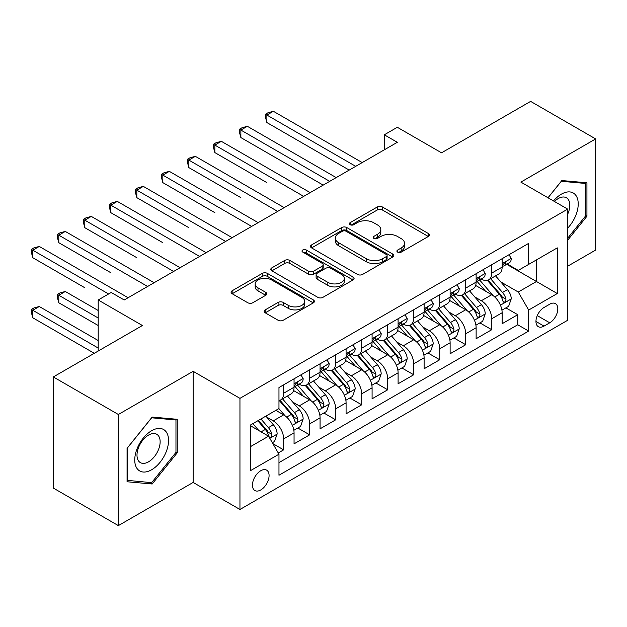 <?xml version="1.0" encoding="UTF-8"?>
<svg xmlns="http://www.w3.org/2000/svg" width="627" height="627" viewBox="0 0 627 627"><rect width="100%" height="100%" fill="white"/><g stroke="black" fill="none" stroke-linecap="round" stroke-linejoin="round"><path stroke-width="0.94" d="M397.651 252.125A2.524 1.458 0 0 0 401.225 252.125L428.351 236.465A3.613 2.085 0 0 0 429.409 234.984A3.613 2.085 0 0 0 428.351 233.51L382.399 206.981A3.613 2.085 0 0 0 377.289 206.981L350.164 222.64A2.524 1.458 0 0 0 349.427 223.674A2.524 1.458 0 0 0 350.164 224.709A2.524 1.458 0 0 0 353.738 224.709L357.249 222.679A11.552 6.67 0 0 1 373.59 222.679L377.423 224.889A11.552 6.67 0 0 1 380.801 229.607A11.552 6.67 0 0 1 377.423 234.326L373.911 236.348A2.524 1.458 0 0 0 373.167 237.382A2.524 1.458 0 0 0 373.911 238.417A2.524 1.458 0 0 0 377.485 238.417L380.997 236.387A11.552 6.67 0 0 1 397.33 236.387L401.162 238.597A11.552 6.67 0 0 1 404.548 243.315A11.552 6.67 0 0 1 401.162 248.033L397.651 250.055A2.524 1.458 0 0 0 396.915 251.09A2.524 1.458 0 0 0 397.651 252.125L397.651 250.055M260.761 489.953A11.772 6.795 120 0 0 268.45 479.577A11.772 6.795 120 0 0 266.647 470.148A11.772 6.795 120 0 0 260.761 470.728A11.772 6.795 120 0 0 253.073 481.105A11.772 6.795 120 0 0 254.875 490.533A11.772 6.795 120 0 0 260.761 489.953M265.213 309.871A3.613 2.085 0 0 0 264.155 311.345A3.613 2.085 0 0 0 265.213 312.818L278.106 320.256A3.613 2.085 0 0 0 283.208 320.256L313.335 302.865A3.613 2.085 0 0 0 314.393 301.391A3.613 2.085 0 0 0 313.335 299.918L267.376 273.388A3.613 2.085 0 0 0 262.274 273.388L232.147 290.779A3.613 2.085 0 0 0 231.089 292.253A3.613 2.085 0 0 0 232.147 293.726L247.72 302.716A3.613 2.085 0 0 0 252.83 302.716L265.723 295.278A3.613 2.085 0 0 0 266.781 293.804A3.613 2.085 0 0 0 265.723 292.331L257.995 287.871A9.656 5.572 0 0 1 255.165 283.921A9.656 5.572 0 0 1 261.13 278.772A9.656 5.572 0 0 1 271.656 279.979L301.908 297.449A9.656 5.572 0 0 1 304.738 301.391A9.656 5.572 0 0 1 298.773 306.54A9.656 5.572 0 0 1 288.248 305.333L283.208 302.426A3.613 2.085 0 0 0 278.106 302.426L265.213 309.871L265.213 312.818M567.686 266.201L595.65 250.055L595.65 138.928L530.622 101.386L441.533 152.816L397.322 127.289L384.312 134.797L397.322 142.305L124.209 299.98L111.206 292.472L98.196 299.98L98.196 351.042M118.354 414.486L118.354 525.614L193.14 482.445L193.14 371.317L118.354 414.486L53.326 376.945L142.415 325.515L98.196 299.98M193.14 371.317L239.953 398.349L567.686 209.128L567.686 320.256L239.953 509.477L239.953 398.349M595.65 138.928L520.872 182.096L567.686 209.128M357.508 274.414A3.613 2.085 0 0 0 362.61 274.414L392.737 257.023A3.613 2.085 0 0 0 393.795 255.55A3.613 2.085 0 0 0 392.737 254.076L346.778 227.546A3.613 2.085 0 0 0 341.676 227.546L311.548 244.938A3.613 2.085 0 0 0 310.49 246.411A3.613 2.085 0 0 0 311.548 247.884L357.508 274.414M303.75 252.665A2.524 1.458 0 0 1 306.313 253.026L306.313 250.024L353.04 277.001A3.613 2.085 0 0 1 354.09 278.474A3.613 2.085 0 0 1 353.04 279.948L322.913 297.339A3.613 2.085 0 0 1 317.803 297.339L271.852 270.809L271.852 267.854A3.613 2.085 0 0 0 270.793 269.336A3.613 2.085 0 0 0 271.852 270.809M271.852 267.854L284.744 260.417A3.613 2.085 0 0 1 289.846 260.417L308.484 271.178A3.613 2.085 0 0 0 313.594 271.178L322.145 266.24A3.613 2.085 0 0 0 323.203 264.766A3.613 2.085 0 0 0 322.145 263.285L302.739 252.085A2.524 1.458 0 0 1 302.002 251.051A2.524 1.458 0 0 1 303.562 249.703A2.524 1.458 0 0 1 306.313 250.024M118.354 525.614L53.326 488.072L53.326 376.945M278.255 452.968L283.655 449.857L272.863 443.626M266.718 417.104L273.247 420.874A14.711 8.496 60 0 1 283.655 438.892L294.055 432.889L294.055 443.845L309.66 434.84L297.825 428.006M292.731 402.087L299.259 405.857A14.711 8.496 60 0 1 309.66 423.876L320.068 417.872L320.068 428.829L335.672 419.824L323.838 412.989M318.735 387.071L325.272 390.84A14.711 8.496 60 0 1 335.672 408.859L346.08 402.855L346.08 413.812L361.685 404.807L349.85 397.973M344.748 372.054L351.277 375.824A14.711 8.496 60 0 1 361.685 393.842L372.085 387.839L372.085 398.796L387.698 389.79L375.863 382.956M370.761 357.037L377.289 360.807A14.711 8.496 60 0 1 387.698 378.826L398.098 372.814L398.098 383.779L413.702 374.774L401.868 367.939M396.773 342.013L403.302 345.79A14.711 8.496 60 0 1 413.702 363.809L424.111 357.798L424.111 368.762L439.715 359.757L427.88 352.923M422.778 326.996L429.315 330.766A14.711 8.496 60 0 1 439.715 348.792L450.123 342.781L450.123 353.746L465.728 344.732L453.893 337.906M448.791 311.98L455.32 315.749A14.711 8.496 60 0 1 465.728 333.776L476.128 327.764L476.128 338.729L491.74 329.716L491.74 318.759A14.711 8.496 -120 0 0 481.332 300.733L474.804 296.963M479.906 322.889L491.74 329.716M294.055 432.889A14.711 8.496 -120 0 0 283.655 414.862L275.849 410.364M320.068 417.872A14.711 8.496 -120 0 0 309.66 399.846L293.577 390.558M346.08 402.855A14.711 8.496 -120 0 0 335.672 384.829L319.59 375.542M372.085 387.839A14.711 8.496 -120 0 0 361.685 369.812L345.602 360.525M398.098 372.814A14.711 8.496 -120 0 0 387.698 354.796L371.607 345.508M424.111 357.798A14.711 8.496 -120 0 0 413.702 339.779L397.62 330.492M450.123 342.781A14.711 8.496 -120 0 0 439.715 324.762L423.633 315.475M476.128 327.764A14.711 8.496 -120 0 0 465.728 309.746L449.645 300.458M549.738 304.189L544.017 307.496A11.404 6.583 120 0 0 536.571 317.544A11.404 6.583 120 0 0 538.319 326.683A11.404 6.583 120 0 0 544.017 326.118L549.738 322.811A11.404 6.583 120 0 0 557.191 312.763A11.404 6.583 120 0 0 555.444 303.625A11.404 6.583 120 0 0 549.738 304.189M250.361 446.698L268.568 436.188L278.968 454.207L278.968 475.235L528.671 331.072L528.671 310.044L518.27 292.025L500.816 281.946M278.968 454.207L250.361 470.728L250.361 425.075L278.968 408.561L278.968 387.533L528.671 243.37L528.671 264.39L557.285 247.877L557.285 293.53L528.671 310.044M299.126 384.155L299.259 384.233A14.711 8.496 60 0 0 306.619 384.962L317.019 378.951A14.711 8.496 -120 0 0 320.068 372.219L320.068 363.809M325.131 369.138L325.272 369.217A14.711 8.496 60 0 0 332.623 369.946L343.032 363.934A14.711 8.496 -120 0 0 346.08 357.202L346.08 348.792M351.144 354.114L351.277 354.192A14.711 8.496 60 0 0 358.636 354.921L369.044 348.918A14.711 8.496 -120 0 0 372.085 342.185L372.085 333.776M377.156 339.097L377.289 339.176A14.711 8.496 60 0 0 384.649 339.905L395.049 333.901A14.711 8.496 -120 0 0 398.098 327.169L398.098 318.759M403.169 324.081L403.302 324.159A14.711 8.496 60 0 0 410.661 324.888L421.062 318.884A14.711 8.496 -120 0 0 424.111 312.152L424.111 303.734M429.174 309.064L429.315 309.142A14.711 8.496 60 0 0 436.666 309.871L447.075 303.868A14.711 8.496 -120 0 0 450.123 297.127L450.123 288.718M455.186 294.047L455.32 294.126A14.711 8.496 60 0 0 462.679 294.855L473.087 288.851A14.711 8.496 -120 0 0 476.128 282.111L476.128 273.701M278.968 462.624L517.745 324.762L517.745 314.699L502.141 323.712L502.141 312.748A14.711 8.496 -120 0 0 491.74 294.729L475.65 285.442M481.199 279.031L481.332 279.109A14.711 8.496 -120 0 0 488.692 279.838A14.711 8.496 -120 0 0 491.74 273.106L491.74 264.696M488.692 279.838L499.092 273.834A14.711 8.496 -120 0 0 502.141 267.094L502.141 258.685M283.655 384.829L283.655 393.239A14.711 8.496 60 0 1 280.606 399.979A14.711 8.496 60 0 1 278.968 400.575M280.606 399.979L291.006 393.968A14.711 8.496 -120 0 0 294.055 387.235L294.055 378.826M309.66 369.812L309.66 378.222A14.711 8.496 60 0 1 306.619 384.962M335.672 354.796L335.672 363.205A14.711 8.496 60 0 1 332.623 369.946M361.685 339.779L361.685 348.189A14.711 8.496 60 0 1 358.636 354.921M387.698 324.762L387.698 333.172A14.711 8.496 60 0 1 384.649 339.905M413.702 309.746L413.702 318.155A14.711 8.496 60 0 1 410.661 324.888M439.715 294.729L439.715 303.139A14.711 8.496 60 0 1 436.666 309.871M465.728 279.713L465.728 288.122A14.711 8.496 60 0 1 462.679 294.855M465.728 333.776L465.728 344.732M439.715 348.792L439.715 359.757M413.702 363.809L413.702 374.774M387.698 378.826L387.698 389.79M361.685 393.842L361.685 404.807M335.672 408.859L335.672 419.824M309.66 423.876L309.66 434.84M283.655 438.892L283.655 449.857M268.568 436.188L250.361 425.678M518.27 292.025L536.477 281.515L536.477 259.892L557.285 247.877M506.687 264.312L557.285 293.53M507.212 264.014L518.27 270.402L528.671 264.39M193.14 482.445L239.953 509.477M384.312 134.797L384.312 149.814M505.911 307.873L517.745 314.699M517.745 324.762L528.671 331.072M567.686 240.196L586.935 216.252L586.935 182.786L561.839 180.545L547.998 197.764M127.069 481.755L152.173 483.997L177.269 452.772L177.269 419.306L152.173 417.065L127.069 448.289L127.069 481.755M585.634 215.5L586.935 216.252M175.968 452.02L177.269 452.772M149.516 482.469L152.173 483.997M398.662 252.477L401.162 251.035A11.552 6.67 0 0 0 404.548 246.317L404.548 243.315M380.801 229.607L380.801 232.609A11.552 6.67 0 0 1 377.423 237.327L374.915 238.769M428.304 236.489L382.399 209.982A3.613 2.085 0 0 0 377.289 209.982L351.175 225.062M392.69 257.054L346.778 230.548A3.613 2.085 0 0 0 341.676 230.548L311.595 247.916M386.357 256.584A2.524 1.458 0 0 0 387.094 255.55A2.524 1.458 0 0 0 386.357 254.515L346.018 231.23A2.524 1.458 0 0 0 342.444 231.23L338.737 233.369A11.552 6.67 0 0 0 335.359 238.08A11.552 6.67 0 0 0 338.737 242.798L366.309 258.716A11.552 6.67 0 0 0 382.65 258.716L386.357 256.584L386.357 259.586A2.524 1.458 0 0 0 387.094 258.551L387.094 255.55M335.359 238.08L335.359 241.089A11.552 6.67 0 0 0 338.737 245.8L338.737 242.798M386.357 259.586L382.65 261.725A11.552 6.67 0 0 1 366.309 261.725L338.737 245.8M271.899 270.833L284.744 263.418L284.744 260.417M323.203 264.766L323.203 267.768A3.613 2.085 0 0 1 322.145 269.242L313.594 274.179A3.613 2.085 0 0 1 308.484 274.179L289.846 263.418A3.613 2.085 0 0 0 284.744 263.418M306.313 253.026L352.985 279.971M327.827 282.338A9.656 5.572 0 0 0 338.353 283.553A9.656 5.572 0 0 0 344.309 278.396A9.656 5.572 0 0 0 341.488 274.454L330.821 268.301A3.613 2.085 0 0 0 325.719 268.301L317.168 273.239A3.613 2.085 0 0 0 316.11 274.712A3.613 2.085 0 0 0 317.168 276.186L327.827 282.338L327.827 285.348A9.656 5.572 0 0 0 338.353 286.555A9.656 5.572 0 0 0 344.309 281.398L344.309 278.396M316.11 274.712L316.11 277.714A3.613 2.085 0 0 0 317.168 279.187L317.168 276.186M327.827 285.348L317.168 279.187M304.738 301.391L304.738 304.393A9.656 5.572 0 0 1 298.773 309.55A9.656 5.572 0 0 1 288.248 308.335L283.208 305.427A3.613 2.085 0 0 0 278.106 305.427L265.26 312.842M255.165 283.921L255.165 286.931A9.656 5.572 0 0 0 257.995 290.873L257.995 287.871M265.676 295.301L257.995 290.873M313.288 302.896L267.376 276.389A3.613 2.085 0 0 0 262.274 276.389L232.194 293.757M501.921 310.169L508.646 306.289L511.248 298.781A9.75 5.627 -120 0 0 507.447 289.627L495.565 275.872M493.183 295.678L479.6 279.955M485.455 291.1L477.57 281.97A23.356 13.488 -120 0 0 476.849 281.162M266.875 182.629L214.857 152.588L214.857 145.08L221.355 141.326L310.185 192.614M487.367 280.371L499.382 294.282A9.75 5.627 60 0 1 502.862 300.999L503.567 302.159L504.884 301.971L505.77 300.897L505.981 299.197A9.75 5.627 -120 0 0 502.509 292.48L490.62 278.725M488.072 280.144L500.989 295.098A4.969 2.869 60 0 1 502.243 297.041L505.981 299.197M509.038 254.711L511.248 258.536A9.75 5.627 60 0 1 509.226 262.846L504.288 265.699A9.75 5.627 -120 0 0 505.981 263.458L505.777 262.595L504.555 262.838L502.862 265.26A9.75 5.627 60 0 1 502.141 266.647M355.705 166.335L266.875 115.047L273.38 111.292L362.202 162.581M502.47 266.161L502.509 266.161A9.75 5.627 -120 0 0 504.288 265.699M349.2 170.089L266.875 122.555L266.875 115.047L265.448 114.224L268.05 112.719L273.38 111.292M266.875 122.555L265.448 117.225L265.448 114.224M567.686 228.118A23.912 13.802 120 0 0 577.906 200.381A23.912 13.802 120 0 0 561.314 194.19A23.912 13.802 120 0 0 553.484 200.93M567.686 214.191A16.373 9.452 120 0 0 566.424 197.756A16.373 9.452 120 0 0 558.234 198.571A16.373 9.452 120 0 0 554.456 201.486M548.045 197.787L561.314 181.281L585.634 183.46L585.634 215.884L567.686 238.213M584.027 182.528L585.634 183.46M166.288 451.542A23.912 13.802 120 0 0 160.104 428.445A23.912 13.802 120 0 0 137.007 448.924A23.912 13.802 120 0 0 143.199 472.021A23.912 13.802 120 0 0 166.288 451.542M158.592 449.347A16.373 9.452 120 0 0 156.758 434.276A16.373 9.452 120 0 0 138.543 447.56A16.373 9.452 120 0 0 140.385 462.632A16.373 9.452 120 0 0 158.592 449.347M127.328 480.486L127.328 448.062L151.648 417.801L175.968 419.972L175.968 452.404L151.648 482.657L127.069 480.337M174.361 419.048L175.968 419.972M475.909 325.194L482.633 321.306L485.235 313.798A9.75 5.627 -120 0 0 481.434 304.644L469.552 290.889M467.17 310.694L453.587 294.972M459.442 306.117L451.558 296.994A23.356 13.488 -120 0 0 450.837 296.179M240.862 197.646L188.845 167.605L188.845 160.097L195.35 156.342L284.172 207.631M461.354 295.388L473.377 309.299A9.75 5.627 60 0 1 476.849 316.016L477.562 317.176L478.879 316.988L479.757 315.914L479.968 314.213A9.75 5.627 -120 0 0 476.496 307.504L464.615 293.742M462.06 295.16L474.976 310.114A4.969 2.869 60 0 1 476.23 312.058L479.968 314.213M449.904 340.21L456.621 336.323L459.223 328.814A9.75 5.627 -120 0 0 455.429 319.668L443.54 305.905M441.165 325.711L427.583 309.989M433.429 321.134L425.553 312.011A23.356 13.488 -120 0 0 424.824 311.196M214.857 212.663L162.832 182.629L162.832 175.113L169.337 171.359L258.159 222.648M435.342 310.404L447.364 324.324A9.75 5.627 60 0 1 450.837 331.032L451.55 332.192L452.866 332.004L453.744 330.931L453.964 329.23A9.75 5.627 -120 0 0 450.484 322.521L438.602 308.758M436.047 310.177L448.963 325.131A4.969 2.869 60 0 1 450.217 327.075L453.964 329.23M423.891 355.227L430.616 351.347L433.21 343.831A9.75 5.627 -120 0 0 429.417 334.685L417.535 320.922M415.152 340.727L401.57 325.005M407.425 336.15L399.54 327.028A23.356 13.488 -120 0 0 398.811 326.212M188.845 227.679L136.819 197.646L136.819 190.138L143.324 186.384L232.155 237.664M409.329 325.421L421.352 339.34A9.75 5.627 60 0 1 424.832 346.049L425.537 347.209L426.854 347.021L427.739 345.947L427.951 344.247A9.75 5.627 -120 0 0 424.471 337.538L412.59 323.775M410.042 325.194L422.959 340.147A4.969 2.869 60 0 1 424.205 342.091L427.951 344.247M397.879 370.243L404.603 366.364L407.205 358.848A9.75 5.627 -120 0 0 403.404 349.701L391.522 335.939M389.14 355.752L375.557 340.022M381.412 351.167L373.527 342.044A23.356 13.488 -120 0 0 372.806 341.229M162.832 242.696L110.814 212.663L110.814 205.154L117.312 201.4L206.142 252.681M383.324 340.437L395.339 354.357A9.75 5.627 60 0 1 398.819 361.066L399.524 362.226L400.841 362.038L401.727 360.964L401.938 359.263A9.75 5.627 -120 0 0 398.466 352.554L386.577 338.792M384.03 340.21L396.946 355.164A4.969 2.869 60 0 1 398.2 357.108L401.938 359.263M483.025 269.728L485.235 273.552A9.75 5.627 60 0 1 483.213 277.863L478.276 280.724A9.75 5.627 -120 0 0 479.968 278.474L479.765 277.612L478.55 277.855L476.849 280.277A9.75 5.627 60 0 1 476.128 281.664M329.692 181.352L240.862 130.063L247.367 126.309L336.197 177.598M476.457 281.178L476.496 281.178A9.75 5.627 -120 0 0 478.276 280.724M323.187 185.106L240.862 137.572L240.862 130.063L239.436 129.24L242.038 127.736L247.367 126.309M240.862 137.572L239.436 132.242L239.436 129.24M457.012 284.744L459.223 288.569A9.75 5.627 60 0 1 457.208 292.887L452.263 295.74A9.75 5.627 -120 0 0 453.964 293.491L453.752 292.629L452.537 292.872L450.837 295.293A9.75 5.627 60 0 1 450.123 296.681M303.68 196.369L213.423 144.257L216.025 142.752L221.355 141.326M450.445 296.195L450.484 296.195A9.75 5.627 -120 0 0 452.263 295.74M214.857 152.588L213.423 147.259L213.423 144.257M431 299.761L433.21 303.586A9.75 5.627 60 0 1 431.196 307.904L426.25 310.757A9.75 5.627 -120 0 0 427.951 308.508L427.747 307.645L426.525 307.888L424.832 310.31A9.75 5.627 60 0 1 424.111 311.697M277.667 211.385L187.41 159.274L190.012 157.769L195.35 156.342M424.432 311.211L424.471 311.211A9.75 5.627 -120 0 0 426.25 310.757M188.845 167.605L187.41 162.275L187.41 159.274M404.995 314.778L407.205 318.602A9.75 5.627 60 0 1 405.183 322.921L400.245 325.774A9.75 5.627 -120 0 0 401.938 323.524L401.735 322.662L400.52 322.905L398.819 325.327A9.75 5.627 60 0 1 398.098 326.714M251.662 226.402L161.405 174.29L164.008 172.793L169.337 171.359M398.427 326.228L398.466 326.228A9.75 5.627 -120 0 0 400.245 325.774M162.832 182.629L161.405 177.292L161.405 174.29M371.874 385.26L378.59 381.381L381.192 373.864A9.75 5.627 -120 0 0 377.399 364.718L365.51 350.955M363.127 370.769L349.545 355.039M355.399 366.184L347.515 357.061A23.356 13.488 -120 0 0 346.794 356.246M136.819 257.713L84.802 227.679L84.802 220.171L91.307 216.417L180.129 267.698M357.312 355.454L369.334 369.374A9.75 5.627 60 0 1 372.806 376.082L373.52 377.242L374.836 377.054L375.714 375.988L375.926 374.288A9.75 5.627 -120 0 0 372.454 367.571L360.572 353.808M358.017 355.227L370.933 370.181A4.969 2.869 60 0 1 372.187 372.125L375.926 374.288M378.982 329.794L381.192 333.619A9.75 5.627 60 0 1 379.17 337.937L374.233 340.79A9.75 5.627 -120 0 0 375.926 338.541L375.722 337.679L374.507 337.922L372.806 340.343A9.75 5.627 60 0 1 372.085 341.731M225.649 241.419L135.393 189.307L137.995 187.81L143.324 186.384M372.414 341.245L372.454 341.245A9.75 5.627 -120 0 0 374.233 340.79M136.819 197.646L135.393 192.309L135.393 189.307M345.861 400.277L352.578 396.397L355.18 388.889A9.75 5.627 -120 0 0 351.386 379.735L339.497 365.972M337.122 385.785L323.54 370.055M329.387 381.2L321.51 372.077A23.356 13.488 -120 0 0 320.781 371.262M110.814 272.729L58.789 242.696L58.789 235.188L65.294 231.434L154.117 282.714M331.299 370.471L343.322 384.39A9.75 5.627 60 0 1 346.794 391.107L347.507 392.259L348.824 392.071L349.701 391.005L349.921 389.304A9.75 5.627 -120 0 0 346.441 382.588L334.559 368.825M332.004 370.243L344.921 385.197A4.969 2.869 60 0 1 346.175 387.141L349.921 389.304M352.97 344.811L355.18 348.636A9.75 5.627 60 0 1 353.166 352.954L348.22 355.807A9.75 5.627 -120 0 0 349.921 353.557L349.709 352.695L348.494 352.938L346.794 355.36A9.75 5.627 60 0 1 346.08 356.747M199.637 256.435L109.38 204.324L111.982 202.827L117.312 201.4M346.402 356.261L346.441 356.261A9.75 5.627 -120 0 0 348.22 355.807M110.814 212.663L109.38 207.325L109.38 204.324M319.848 415.293L326.573 411.414L329.167 403.906A9.75 5.627 -120 0 0 325.374 394.751L313.492 380.989M311.11 400.802L297.527 385.072M303.382 396.217L295.497 387.094A23.356 13.488 -120 0 0 294.768 386.279M84.802 287.746L32.784 257.713L32.784 250.204L39.282 246.45L128.112 297.731M305.294 385.487L317.309 399.407A9.75 5.627 60 0 1 320.789 406.124L321.494 407.276L322.811 407.088L323.697 406.022L323.908 404.321A9.75 5.627 -120 0 0 320.436 397.604L308.547 383.842M306 385.26L318.916 400.214A4.969 2.869 60 0 1 320.162 402.158L323.908 404.321M326.957 359.827L329.167 363.652A9.75 5.627 60 0 1 327.153 367.971L322.207 370.823A9.75 5.627 -120 0 0 323.908 368.574L323.704 367.712L322.482 367.955L320.789 370.377A9.75 5.627 60 0 1 320.068 371.764M173.624 271.452L83.367 219.34L85.97 217.843L91.307 216.417M320.397 371.278L320.436 371.278A9.75 5.627 -120 0 0 322.207 370.823M84.802 227.679L83.367 222.342L83.367 219.34M293.836 430.31L300.56 426.431L303.162 418.922A9.75 5.627 -120 0 0 299.361 409.768L287.479 396.005M285.097 415.819L278.874 408.616M277.369 411.234L276.358 410.066M98.196 310.498L65.294 291.5L58.789 295.254L58.789 302.763L98.196 325.515M279.281 400.504L291.304 414.423A9.75 5.627 60 0 1 294.776 421.14L295.482 422.292L296.798 422.104L297.684 421.038L297.896 419.338A9.75 5.627 -120 0 0 294.424 412.621L282.534 398.858M279.987 400.277L292.903 415.231A4.969 2.869 60 0 1 294.157 417.174L297.896 419.338M58.789 302.763L57.363 297.433L57.363 294.431L98.196 318.007M57.363 294.431L59.965 292.927L65.294 291.5M300.952 374.844L303.162 378.677A9.75 5.627 60 0 1 301.14 382.987L296.203 385.84A9.75 5.627 -120 0 0 297.896 383.591L297.692 382.729L296.477 382.972L294.776 385.393A9.75 5.627 60 0 1 294.055 386.781M147.619 286.468L57.363 234.357L59.965 232.86L65.294 231.434M294.384 386.295L294.424 386.295A9.75 5.627 -120 0 0 296.203 385.84M58.789 242.696L57.363 237.367L57.363 234.357M272.337 442.725L274.548 441.447L277.15 433.939A9.75 5.627 -120 0 0 273.356 424.785L265.872 416.124M258.888 430.6L252.869 423.633M251.356 426.258L250.361 425.098M98.196 340.532L39.282 306.517L32.784 310.271L32.784 317.779L94.293 353.299M257.807 420.78L265.292 429.44A9.75 5.627 60 0 1 268.764 436.157L269.477 437.309L270.793 437.121L271.671 436.055L271.883 434.354A9.75 5.627 -120 0 0 268.411 427.638L260.926 418.977M258.41 420.427L266.89 430.247A4.969 2.869 60 0 1 268.144 432.191L271.883 434.354M32.784 317.779L31.35 312.45L31.35 309.448L98.196 348.04M31.35 309.448L33.952 307.943L39.282 306.517M108.604 293.977L31.35 249.374L33.952 247.877L39.282 246.45M32.784 257.713L31.35 252.383L31.35 249.374M273.247 420.874L283.655 414.862M299.259 405.857L309.66 399.846M325.272 390.84L335.672 384.829M351.277 375.824L361.685 369.812M377.289 360.807L387.698 354.796M403.302 345.79L413.702 339.779M429.315 330.766L439.715 324.762M455.32 315.749L465.728 309.746M481.332 300.733L491.74 294.729M491.74 273.106L502.141 267.094M283.655 393.239L294.055 387.235M309.66 378.222L320.068 372.219M335.672 363.205L346.08 357.202M361.685 348.189L372.085 342.185M387.698 333.172L398.098 327.169M413.702 318.155L424.111 312.152M439.715 303.139L450.123 297.127M465.728 288.122L476.128 282.111M491.74 318.759L502.141 312.748M537.268 315.608L549.738 322.811M535.952 321.463L544.017 326.118M401.162 251.035L401.162 248.033M373.911 238.417L373.911 236.348M377.423 237.327L377.423 234.326M350.164 224.709L350.164 222.64M377.289 209.982L377.289 206.981M382.399 209.982L382.399 206.981M428.351 236.465L428.351 233.51M311.548 247.884L311.548 244.938M341.676 230.548L341.676 227.546M346.778 230.548L346.778 227.546M392.737 257.023L392.737 254.076M366.309 261.725L366.309 258.716M382.65 261.725L382.65 258.716M289.846 263.418L289.846 260.417M308.484 274.179L308.484 271.178M313.594 274.179L313.594 271.178M322.145 269.242L322.145 266.24M353.04 279.948L353.04 277.001M278.106 305.427L278.106 302.426M283.208 305.427L283.208 302.426M288.248 308.335L288.248 305.333M265.723 295.278L265.723 292.331M232.147 293.726L232.147 290.779M262.274 276.389L262.274 273.388M267.376 276.389L267.376 273.388M313.335 302.865L313.335 299.918M500.44 305.177L511.177 298.969M502.509 292.48L507.447 289.627M494.734 296.971L499.382 294.282M511.177 258.426L502.141 263.646M504.727 262.729L505.981 263.458M474.427 320.193L485.173 313.986M476.496 307.504L481.434 304.644M468.722 311.987L473.377 309.299M448.415 335.21L459.16 329.003M450.484 322.521L455.429 319.668M442.717 327.004L447.364 324.324M422.402 350.227L433.147 344.019M424.471 337.538L429.417 334.685M416.704 342.021L421.352 339.34M396.397 365.243L407.135 359.036M398.466 352.554L403.404 349.701M390.692 357.037L395.339 354.357M485.173 273.443L476.128 278.662M478.714 277.745L479.968 278.474M459.16 288.459L450.123 293.679M452.702 292.762L453.964 293.491M433.147 303.476L424.111 308.696M426.689 307.779L427.951 308.508M407.135 318.492L398.098 323.712M400.684 322.795L401.938 323.524M370.385 380.26L381.13 374.06M372.454 367.571L377.399 364.718M364.687 372.054L369.334 369.374M381.13 333.509L372.085 338.729M374.672 337.82L375.926 338.541M344.372 395.276L355.117 389.077M346.441 382.588L351.386 379.735M338.674 387.071L343.322 384.39M355.117 348.526L346.08 353.746M348.659 352.836L349.921 353.557M318.359 410.293L329.104 404.094M320.436 397.604L325.374 394.751M312.661 402.087L317.309 399.407M329.104 363.542L320.068 368.762M322.646 367.853L323.908 368.574M292.354 425.31L303.1 419.11M294.424 412.621L299.361 409.768M286.649 417.104L291.304 414.423M303.1 378.559L294.055 383.779M296.642 382.87L297.896 383.591M269.806 438.328L277.087 434.127M268.411 427.638L273.356 424.785M261.083 431.87L265.292 429.44"/></g></svg>

